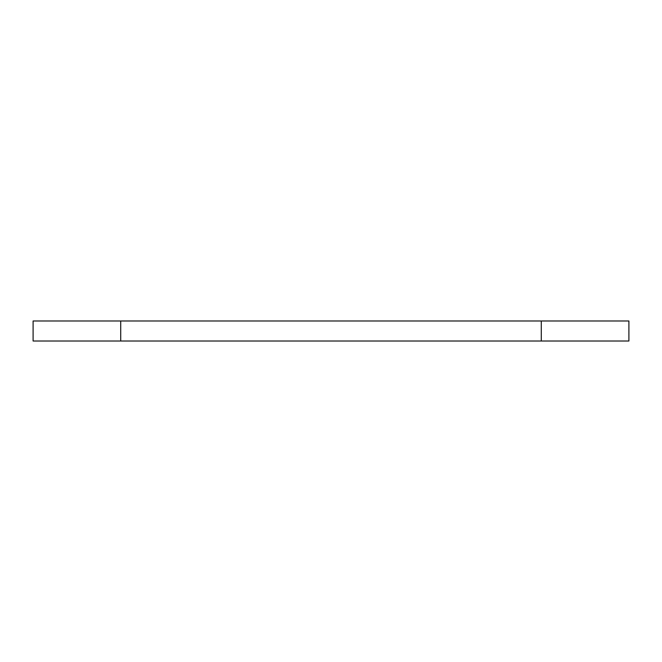<?xml version="1.0" encoding="UTF-8"?>
<svg xmlns="http://www.w3.org/2000/svg" width="662" height="662" viewBox="0 0 662 662"><rect width="100%" height="100%" fill="white"/><g stroke="black" fill="none" stroke-linecap="round" stroke-linejoin="round"><path stroke-width="0.99" d="M120.716 320.987L120.716 341.013L33.1 341.013L33.1 320.987L628.9 320.987L628.9 341.013L541.284 341.013L541.284 320.987M120.716 341.013L541.284 341.013"/></g></svg>
